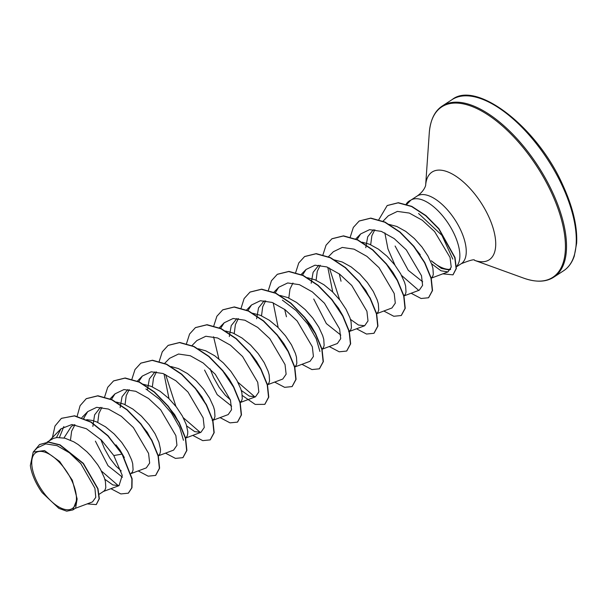 <?xml version="1.0" encoding="UTF-8"?>
<svg xmlns="http://www.w3.org/2000/svg" width="607" height="607" viewBox="0 0 607 607"><rect width="100%" height="100%" fill="white"/><g stroke="black" fill="none" stroke-linecap="round" stroke-linejoin="round"><path stroke-width="0.91" d="M71.808 480.645A33.347 15.486 56.9 0 1 67.703 509.774A33.347 15.486 56.9 0 1 36.359 480.494A33.347 15.486 56.9 0 1 40.472 451.373A33.347 15.486 56.9 0 1 71.808 480.645M410.772 200.196A40.001 18.574 -123.1 0 0 409.27 200.978A40.001 18.574 -123.1 0 0 409.156 201.054M456.449 266.526A40.381 18.749 -123.1 0 0 454.256 234.135A40.381 18.749 -123.1 0 0 410.764 200.204A40.381 18.749 -123.1 0 0 410.658 200.272L410.734 200.272A40.001 18.574 -123.1 0 0 409.042 201.129A40.001 18.574 -123.1 0 0 406.06 204.339M410.734 200.272L406.644 204.521M450.682 269.121L449.028 269.963L441.388 268.423L431.266 260.76A40.381 18.749 -123.1 0 0 450.356 269.356M422.692 281.792L408.253 270.312L395.104 246.025M388.784 224.332L396.849 226.479L405.772 231.419L414.384 238.536L421.986 247.049L427.95 256.033L431.843 264.531L432.928 268.302L433.307 274.379L432.632 276.511L431.251 278.074M47.118 442.086L53.492 438.353L56.99 437.533L64.995 438.216L73.796 441.828L78.265 444.612L86.877 451.729L90.845 455.865L97.697 464.734L100.443 469.234L104.336 477.724L105.413 481.503L105.8 487.573L105.125 489.712L103.911 491.146L99.222 494.212M115.937 444.855L120.065 450.174L124.336 457.557M122.47 477.223L108.023 465.721L95.39 441.13M86.74 419.649L92.287 420.446L96.634 421.911L105.557 426.85L114.169 433.967L121.764 442.473L127.736 451.464L131.628 459.962L132.705 463.733L133.092 469.81L132.417 471.942L130.998 473.521M121.21 470.926L116.028 466.161L109.897 458.27L104.434 448.573L100.808 439.506M138.404 421.266L147.357 432.404L153.457 443.922M116.461 402.069L123.927 404.141L132.85 409.08L141.461 416.197L149.056 424.71L155.028 433.694L158.92 442.192L160.491 449.279L160.385 452.04L159.709 454.18L158.29 455.758M165.696 403.496L174.649 414.642L180.749 426.16M143.146 384.231L151.219 386.378L160.142 391.318L168.754 398.427L176.349 406.94L182.32 415.932L186.212 424.43L187.783 431.516L187.677 434.278L187.002 436.41L185.583 437.988M197.04 390.278L201.941 396.872L208.042 408.39M171.045 366.537L178.511 368.608L187.434 373.548L196.046 380.665L203.641 389.178L209.612 398.162L213.505 406.66L214.59 410.431L214.969 416.508L214.294 418.648L212.875 420.226M224.37 372.561L229.234 379.109L233.49 386.454M231.646 406.159L217.185 394.649L204.567 370.065M198.337 348.767L205.803 350.846L214.726 355.778L223.338 362.895L230.933 371.408L236.905 380.399L240.797 388.897L241.882 392.668L242.261 398.746L241.586 400.878L240.167 402.456M230.379 399.854L225.197 395.096L219.066 387.205L213.603 377.508L210.128 368.897M251.632 354.754L256.526 361.34L260.805 368.737M225.629 331.005L233.096 333.076L242.018 338.016L250.63 345.133L258.225 353.646L264.197 362.629L268.089 371.127L269.174 374.898L269.554 380.976L268.878 383.108L267.459 384.694M278.924 336.984L283.818 343.577L288.097 350.967M252.322 313.166L260.388 315.314L269.311 320.246L277.923 327.363L285.518 335.876L291.489 344.867L295.381 353.365L296.466 357.136L296.846 363.214L296.17 365.346L294.752 366.924M306.247 319.259L311.11 325.807L315.39 333.205M280.214 295.465L287.68 297.544L296.603 302.483L305.215 309.6L312.81 318.114L318.781 327.097L322.674 335.595L323.759 339.366L324.138 345.444L323.463 347.576L322.044 349.162M329.449 296.899L338.403 308.045L342.674 315.42M340.815 335.094L326.361 323.592L313.736 299.001M307.506 277.702L314.972 279.781L323.895 284.713L332.507 291.83L340.102 300.344L346.073 309.335L349.966 317.833L351.051 321.604L351.43 327.681L350.755 329.813L349.336 331.392M356.741 279.137L365.695 290.275L371.795 301.793M334.191 259.864L342.265 262.012L351.187 266.951L359.799 274.068L367.394 282.581L373.366 291.565L377.258 300.063L378.343 303.834L378.722 309.911L378.047 312.044L376.636 313.629M388.093 265.919L392.987 272.513L397.266 279.895M362.091 242.17L369.557 244.249L378.48 249.181L387.091 256.298L394.694 264.811L400.658 273.803L404.55 282.301L405.635 286.072L406.015 292.149L405.339 294.281L403.928 295.859M63.963 437.966L71.436 426.258L74.615 424.695M70.473 440.166L71.634 431.175L74.942 424.733M92.856 426.41L94.616 414.854L100.421 407.388M97.765 422.396L98.926 413.405L101.9 407.388M120.14 407.601L122.06 396.705L127.713 389.626M125.057 404.634L126.218 395.643L129.2 389.618M147.433 389.838L149.352 378.935L155.005 371.856M152.349 386.864L153.51 377.873L156.485 371.856M229.309 336.536L231.237 325.625L236.882 318.561M234.226 333.569L235.395 324.578L238.369 318.554M256.602 318.766L258.529 307.863L264.174 300.791M261.526 315.799L262.687 306.808L265.661 300.791M286.443 316.763L284.668 309.395M288.818 298.037L289.979 289.046L292.953 283.029M311.186 283.234L313.113 272.338L318.758 265.259M316.11 280.267L317.271 271.276L320.246 265.259M341.028 281.231L339.26 273.863M365.771 247.702L367.698 236.798L373.343 229.727M411.326 243.597L420.279 254.743M370.695 244.735L371.856 235.744L374.83 229.727M74.904 508.484L92.507 501.898L95.785 497.33L94.92 488.24L80.852 463.687L69.41 452.784L57.088 445.682L45.783 443.876L37.194 447.928L33.21 452.003M77.135 498.962L72.339 480.258L59.676 461.495L44.531 450.584L33.218 452.003L30.35 465.516A35.866 16.655 56.9 0 0 42.194 492.664L58.826 508.363L66.671 511.17L72.817 509.941L77.135 498.962L75.602 508.135L72.817 509.948M63.849 426.554L59.456 437.412M61.542 418.299L74.411 415.932L90.891 422.184L107.811 435.894L122.045 454.112L108.038 435.743L91.118 422.04L74.638 415.78L61.428 418.375M96.331 504.516L99.343 498.681L97.985 488.665L83.402 463.384L60.025 444.832L48.765 442.048L39.63 444.499M61.315 418.443L54.987 426.023L52.422 437.556M87.165 503.893L96.225 504.592L99.116 498.825L97.757 488.81L83.174 463.536L59.797 444.984L48.537 442.2L39.516 444.574L33.984 451.213M110.906 488.681L120.876 493.931L128.312 493.188L131.749 487.884L131.894 478.893L122.045 454.112L113.812 455.546L101.422 440.105L86.391 428.732L71.892 424.513L60.996 428.8L56.428 437.609M431.569 263.764L441.031 270.798L447.958 271.913L451.229 267.095L450.045 257.444L434.62 231.601L422.358 220.288L409.3 213.065L397.388 211.395L388.328 215.781L383.055 221.176M403.943 295.935L419.247 290.214L422.586 285.381L421.501 275.722L406.311 249.894L394.216 238.612L381.348 231.388L369.58 229.658L360.649 233.945L357.068 239.522M391.947 307.977L395.294 303.143L394.201 293.469L379.026 267.672L366.932 256.382L354.048 249.151L342.28 247.428L333.357 251.715L328.47 256.708M327.795 267.315L332.757 292.073M350.459 319.358L358.471 325.033L364.655 325.747L368.001 320.913L366.916 311.262L351.749 285.449L339.654 274.159L326.771 266.921L315.003 265.191L306.065 269.478L302.483 275.054M322.067 349.237L337.363 343.509L340.709 338.683L339.624 329.024L324.449 303.212L312.355 291.921L299.456 284.683L287.695 282.961L278.772 287.24L275.1 293.037M273.211 302.847L278.181 327.613M294.774 367L310.071 361.279L313.417 356.453L312.332 346.794L297.149 320.966L285.047 309.676L272.164 302.445L260.411 300.723L251.48 305.01L247.808 310.807M267.482 384.77L282.779 379.041L286.125 374.216L285.032 364.549L269.849 338.729L257.763 327.454L244.887 320.215L233.118 318.493L224.188 322.78L220.607 328.357M241.29 390.422L249.302 396.098L255.486 396.811L258.832 391.97L257.74 382.311L242.572 356.514L230.47 345.216L217.587 337.985L205.826 336.255L196.896 340.55M212.177 420.575L228.194 414.581L231.54 409.748L230.455 400.096L215.288 374.284L203.186 362.994L190.31 355.755L178.534 354.025L169.603 358.312L164.709 363.305M164.042 373.92L169.004 398.678M186.706 425.955L194.726 431.638L200.902 432.343L204.248 427.51L203.155 417.851L187.988 392.046L175.878 380.748L162.987 373.51L151.226 371.788L142.311 376.074L138.722 381.651M158.313 455.834L173.61 450.113L176.948 445.288L175.871 435.629L160.68 409.793L148.586 398.511L135.71 391.28L123.949 389.557L115.019 393.844L111.43 399.421M131.021 473.604L146.317 467.876L149.656 463.042L148.571 453.376L133.388 427.563L121.309 416.288L108.418 409.05L96.657 407.327L87.727 411.607L83.72 418.284M104.829 479.257L112.841 484.932L119.025 485.638L122.25 475.364L113.812 455.546M118.486 485.805L101.407 471.017M83.994 418.398L84.229 416.986M145.908 388.958L159.611 399.376L171.478 413.117L179.793 427.639L183.443 440.265M200.371 432.51L183.284 417.715M175.901 406.364L165.643 374.602M254.948 396.978L237.868 382.182M247.899 310.845L247.982 310.382M282.376 300.131L296.072 310.541L307.939 324.282L316.255 338.805L319.912 351.43M275.191 293.082L275.275 292.612M339.654 299.759L329.396 267.998M418.709 290.381L401.538 275.411M394.99 265.206L387.949 248.893L384.846 232.868M418.572 213.489L441.972 235.379L452.807 259.106M122.273 453.96L132.121 478.741L131.977 487.732L128.426 493.112M86.353 398.632L97.894 395.756L112.09 399.732L127.136 409.702L141.014 423.982L151.871 440.234L158.306 455.811L159.603 468.179L155.718 475.349M113.638 380.87L125.186 377.994L139.375 381.962L154.428 391.932L168.314 406.22L179.164 422.472L185.598 438.049L186.895 450.417L183.003 457.587M140.93 363.107L152.471 360.224L166.667 364.192L181.721 374.162L195.606 388.45L206.456 404.71L212.898 420.287L214.188 432.647L210.295 439.817M168.222 345.337L179.763 342.462L193.959 346.43L209.013 356.4L222.89 370.68L233.748 386.94L240.19 402.517L241.48 414.885L237.587 422.055M195.515 327.575L207.055 324.692L221.252 328.66L236.305 338.63L250.183 352.917L261.04 369.17L267.475 384.747L268.78 397.115L264.88 404.285M222.815 309.798L234.355 306.93L248.551 310.898L263.597 320.868L277.482 335.147L288.333 351.4L294.767 366.977L296.072 379.345L292.179 386.515M250.107 292.035L261.655 289.16L275.844 293.135L290.89 303.105L304.775 317.385L315.625 333.638L322.059 349.215L323.364 361.575L319.472 368.752M277.399 274.265L288.94 271.39L303.136 275.366L318.182 285.336L332.067 299.615L342.917 315.868L349.351 331.445L350.656 343.812L346.764 350.983M304.684 256.503L316.232 253.627L330.428 257.596L345.482 267.573L359.359 281.853L370.217 298.105L376.651 313.69L377.949 326.05L374.049 333.22M331.976 238.741L343.524 235.857L357.713 239.833L372.766 249.803L386.651 264.083L397.509 280.343L403.943 295.92L405.241 308.288L401.341 315.458M359.268 220.978L370.809 218.095L385.005 222.063L400.059 232.033L413.944 246.321L424.794 262.573L431.236 278.15L432.533 290.518L428.633 297.688M387.289 205.5L398.344 202.7L411.804 206.372L425.955 215.591L438.914 228.702L455 257.512L456.343 268.506L453.057 274.774M77.15 416.212L80.101 405.666L86.24 398.708L97.666 395.908L111.863 399.876L126.909 409.846L140.786 424.134L151.644 440.379L158.078 455.963L159.375 468.323L155.604 475.425L148.169 476.169L138.199 470.918M104.639 396.887L107.705 387.327L113.524 380.946L124.959 378.138L139.147 382.114L154.201 392.084L168.086 406.364L178.936 422.624L185.37 438.201L186.668 450.561L182.889 457.663L175.453 458.399L165.491 453.148M131.931 379.125L134.989 369.564L140.816 363.176L152.243 360.376L166.439 364.344L181.493 374.314L195.378 388.601L206.228 404.854L212.67 420.431L213.96 432.799L210.181 439.893L202.746 440.636L192.783 435.386M159.224 361.355L162.281 351.802L168.109 345.413L179.535 342.606L193.732 346.574L208.785 356.544L222.663 370.831L233.52 387.084L239.962 402.669L241.252 415.029L237.474 422.123L230.038 422.867L220.075 417.616M186.516 343.592L189.581 334.032L195.401 327.643L206.828 324.844L221.024 328.812L236.077 338.782L249.955 353.062L260.813 369.314L267.247 384.899L268.552 397.259L264.773 404.361L255.206 404.414L242.33 395.521M218.884 358.919L213.565 336.779M213.808 325.822L216.874 316.262L222.701 309.873L234.127 307.074L248.324 311.05L263.37 321.02L277.255 335.299L288.105 351.552L294.539 367.129L295.844 379.489L292.066 386.591L284.63 387.334L274.66 382.084M241.07 308.257L244.12 298.568L249.993 292.111L261.427 289.311L275.616 293.28L290.67 303.25L304.547 317.529L315.397 333.782L321.831 349.359L323.136 361.726L319.358 368.821L311.922 369.572L301.952 364.314M268.393 290.29L271.458 280.73L277.285 274.341L288.712 271.541L302.908 275.517L317.954 285.487L331.839 299.767L342.689 316.019L349.124 331.597L350.429 343.957L346.65 351.058L339.214 351.802L329.244 346.551M295.685 272.528L298.75 262.968L304.57 256.579L316.004 253.772L330.2 257.747L345.254 267.717L359.132 282.005L369.989 298.257L376.423 313.834L377.721 326.202L373.935 333.296L366.507 334.04L356.537 328.782M322.977 254.758L326.042 245.198L331.862 238.817L343.296 236.009L357.485 239.977L372.539 249.947L386.424 264.235L397.282 280.487L403.716 296.072L405.013 308.432L401.227 315.526L393.799 316.27L383.829 311.019M350.269 236.996L353.335 227.435L359.154 221.047L370.581 218.239L384.777 222.208L399.831 232.178L413.716 246.465L424.566 262.717L431.008 278.302L432.305 290.662L428.519 297.764L421.091 298.5L411.121 293.249M378.745 219.795L387.175 205.568L398.116 202.852L411.576 206.517L425.727 215.743L438.686 228.854L454.772 257.664L456.115 268.658L452.943 274.85L442.822 273.84M562.097 185.439A102.135 47.422 56.9 0 1 563.546 270.805C568.418 267.634 571.999 262.732 574.275 256.101L576.65 243.202C577.485 226.365 572.826 206.896 562.674 184.786C536.763 126.173 475.971 80.276 452.101 99.609A102.135 47.422 56.9 0 1 562.097 185.439M425.651 185.241L429.27 133.016C430.31 120.004 434.665 110.982 442.336 105.959A102.135 47.422 56.9 0 1 552.332 191.789A102.135 47.422 56.9 0 1 553.781 277.164L563.546 270.805M429.27 133.016A101.688 47.217 56.9 0 1 477.527 108.888A101.688 47.217 56.9 0 1 551.293 192.313A101.688 47.217 56.9 0 1 523.75 278.165C536.072 282.483 546.088 282.149 553.781 277.164M425.651 185.226A52.346 24.303 56.9 0 1 450.622 173.17A52.346 24.303 56.9 0 1 488.445 216.046A52.346 24.303 56.9 0 1 474.545 260.335M410.764 200.204L417.161 196.038A40.381 18.749 56.9 0 1 460.645 229.977A40.381 18.749 56.9 0 1 461.221 263.726C470.205 260.145 474.674 259.014 474.621 260.35M474.537 260.335L523.75 278.165M417.161 196.038C425.059 190.545 425.924 184.376 425.666 185.15M456.441 266.837L461.221 263.726M447.958 271.913L431.236 278.173M360.649 233.945L355.763 238.938M391.955 307.977L376.651 313.705M364.655 325.747L348.638 331.741M306.065 269.478L301.171 274.47M278.772 287.248L273.711 292.415M251.48 305.01L246.586 310.002M224.188 322.78L219.294 327.772M255.486 396.811L240.19 402.54M196.896 340.542L192.002 345.542M200.902 432.343L185.605 438.072M142.311 376.074L137.417 381.075M115.019 393.844L110.125 398.837M87.727 411.607L81.884 417.578M119.025 485.646L103 491.64M60.996 428.8L49.516 440.523M449.028 269.963L450.493 269.538M442.336 105.959L452.101 99.609"/></g></svg>
